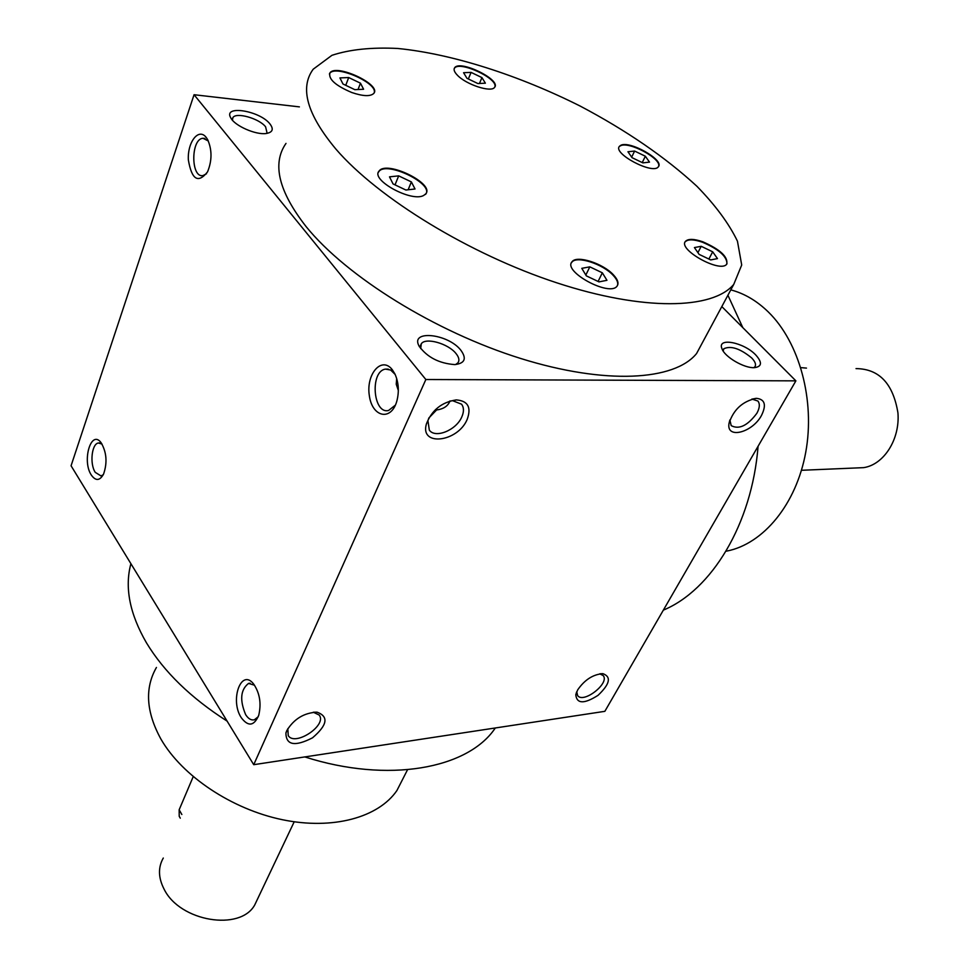 <?xml version="1.0" encoding="UTF-8"?>
<svg xmlns="http://www.w3.org/2000/svg" width="969" height="969" viewBox="0 0 969 969"><rect width="100%" height="100%" fill="white"/><g stroke="black" fill="none" stroke-linecap="round" stroke-linejoin="round"><path stroke-width="1.45" d="M398.683 175.873L411.377 181.918L415.023 188.991L405.89 190.033L393.051 183.928L389.502 176.843L398.683 175.873L395.025 184.861M408.131 189.779L411.377 181.918M335.855 149.044C307.052 114.439 299.506 87.828 313.217 69.199L331.931 55.318C349.712 49.455 371.636 47.166 397.702 48.462C452.293 53.864 518.778 75.279 580.201 106.081C626.422 130.476 665.328 157.196 696.893 186.254C715.461 205.295 728.979 223.609 737.445 241.172L741.709 265.009L733.751 284.389C712.796 309.547 643.452 311.291 556.594 282.754C469.856 254.326 378.322 198.391 335.855 149.044M351.771 92.515C335.528 85.599 328.237 79.07 329.92 72.929C335.94 63.251 381.786 84.666 373.804 93.399C370.424 96.621 363.084 96.331 351.771 92.515M423.695 195.447C411.668 202.533 370.328 179.98 379.036 171.113C386.365 159.885 435.142 183.698 425.73 193.885L423.695 195.447M613.401 274.821C617.834 279.605 619.046 283.384 617.035 286.146C609.61 297.071 562.335 271.381 572.073 261.727C576.688 254.932 602.997 263.338 613.401 274.821M702.791 241.79C720.33 249.53 728.3 256.991 726.702 264.186C720.391 273.428 677.174 249.263 685.592 241.233C688.365 238.628 694.095 238.81 702.791 241.79M620.511 145.471C628.978 139.899 665.037 160.248 658.302 166.825C653.045 174.965 612.238 153.368 619.494 146.295L620.511 145.471M457.283 75.097C454.291 71.96 453.407 69.514 454.643 67.769C459.863 59.484 501.603 79.93 494.59 87.331C491.404 92.867 465.992 84.594 457.283 75.097M721.82 306.592L795.888 380.853L604.85 711.331L253.733 764.686L71.064 465.774L194.054 94.72L425.851 379.521L253.733 764.686M206.143 137.344C198.609 127.545 187.392 142.055 188.349 159.873C191.729 179.725 198.124 183.735 207.548 171.876C212.114 160.624 212.138 149.868 207.645 139.609L206.143 137.344M91.328 475.064C81.711 460.82 91.159 428.952 101.103 442.724C106.651 452.232 107.474 462.71 103.562 474.12C99.795 480.866 95.713 481.181 91.328 475.064M392.227 369.625C381.556 355.817 365.797 374.264 369.346 395.703C372.217 417.433 391.403 421.454 396.915 400.827C399.301 391.27 398.634 382.307 394.916 373.937L392.227 369.625M241.317 717.763C229.544 700.175 241.269 667.605 253.708 684.126C259.813 693.247 261.485 703.651 258.723 715.328C254.072 726.084 248.27 726.895 241.317 717.763M299.397 106.881L194.054 94.72M467.106 419.577C457.586 442.252 419.674 446.77 426.396 423.974C431.762 410.19 441.719 402.159 456.266 399.906C468.003 400.839 471.612 407.392 467.106 419.577M761.489 415.447C752.283 432.804 726.023 439.429 729.027 423.38C733.472 409.645 742.557 401.287 756.28 398.32C764.904 399.18 766.636 404.897 761.489 415.447M286.751 730.674L285.903 732.964C286.037 745.222 294.903 746.845 312.515 737.821C327.401 725.103 328.927 716.551 317.069 712.167C304.06 712.784 293.946 718.95 286.751 730.674M577.657 689.916L575.792 694.797C576.785 703.942 584.198 704.124 598.03 695.342C609.913 684.066 611.536 676.846 602.9 673.661C593.04 674.388 584.634 679.814 577.657 689.916M795.888 380.853L425.851 379.521M755.796 355.005C743.865 342.227 716.745 337.042 721.966 348.719C724.582 356.883 744.24 368.39 754.379 367.663C761.949 366.682 762.421 362.467 755.796 355.005M460.759 350.112C447.872 333.554 409.79 329.605 419.092 346.103C427.135 357.234 439.018 363.399 454.752 364.598C464.926 363.399 466.925 358.566 460.759 350.112M269.903 123.875C259.68 110.623 222.822 104.725 230.755 117.83C234.534 125.74 255.816 135.127 266.209 133.504C272.701 132.365 273.936 129.156 269.903 123.875M703.833 340.034L696.59 353.503C674.703 380.696 605.661 385.056 520.51 358.421C435.481 331.895 346.684 276.795 306.095 226.589C278.587 191.341 271.889 163.616 286 143.4M576.749 691.733L577.585 695.524C583.29 704.039 610.07 683.157 603.178 675.563L599.738 673.83M287.817 728.664L288.253 735.677C295.182 746.724 327.51 725.091 319.164 715.025L313.314 712.227M208.323 140.977L202.981 138.276C190.784 138.797 190.711 177.945 202.884 175.619L206.506 173.766M103.283 474.689L101.018 475.936L95.265 472.363C89.548 463.945 91.692 443.693 98.426 443.003L102.06 444.105M395.158 374.458L390.664 370.025L385.492 369.116C369.746 371.175 372.98 414.562 388.581 410.468L395.364 405.151M396.684 378.504L396.236 384.233L398.344 390.459M258.226 716.721L254.387 719.773C251.25 720.512 248.355 718.828 245.678 714.698C239.561 700.127 240.518 689.698 248.561 683.411L254.532 685.228M227.121 721.13C190.881 697.946 163.979 671.82 146.404 642.738C129.689 613.801 124.516 587.444 130.9 563.692M495.341 727.973L494.893 728.591C467.506 768.732 388.436 783.642 304.799 756.922M403.698 777.259L396.915 790.522C378.552 817.424 333.045 830.215 282.391 819.713C231.773 809.248 182.172 776.084 160.927 739.093C146.101 712.009 144.599 688.135 156.433 667.459M663.353 610.131C711.549 590.121 751.92 524.386 758.085 446.249M742.823 327.655L727.913 295.254M725.999 551.228L726.92 551.058C763.306 543.863 796.239 504.449 805.724 452.353C815.268 400.318 799.473 342.311 768.284 311.933C756.801 300.79 744.313 293.437 730.808 289.876M753.821 367.675L754.839 366.851C756.353 364.719 755.299 361.74 751.665 357.924C740.159 348.549 730.88 345.485 723.843 348.743L723.153 351.02M455.612 364.55L457.949 362.806C459.681 360.359 459.003 357.234 455.939 353.455C448.162 343.523 425.536 337.151 421.285 343.789L420.691 348.634M435.469 409.621L436.571 410.044M449.919 401.033L449.507 402.074C447.327 406.483 443.027 409.112 436.595 409.972L428.867 417.966M266.269 133.492L267.008 132.741L265.591 126.794C259.123 118.4 236.024 111.883 232.875 117.649L232.451 120.217M449.725 401.081L452.693 400.73L461.547 404.182C464.006 407.513 464.078 411.813 461.741 417.058C456.169 430.224 435.275 438.739 429.328 430.127L427.935 420.679L428.843 418.014M751.896 399.071L757.928 401.045C760.084 403.916 759.732 407.997 756.874 413.266C747.608 425.682 739.044 429.8 731.195 425.633L729.887 419.965M471.079 72.384L481.932 77.605L485.384 83.189L477.911 83.564L466.949 78.295L463.57 72.711L471.079 72.384L468.342 78.961M479.461 83.491L481.932 77.605M645.33 156.215L649.496 162.114L642.871 162.877L632.054 157.668L627.948 151.758L634.61 151.055L645.33 156.215L642.241 162.574M631.679 157.135L634.61 151.055M717.472 258.602L710.725 259.922L699.134 254.387L694.41 247.567L701.205 246.308L712.687 251.807L717.472 258.602M697.922 252.63L701.205 246.308M708.884 259.05L712.687 251.807M598.987 281.882L586.33 275.862L581.788 268.34L589.818 266.85L602.33 272.81L606.957 280.307L598.987 281.882M585.833 275.039L589.818 266.85M598.091 281.458L602.33 272.81M329.387 73.995L329.726 73.426C335.238 64.305 378.237 83.152 374.143 92.854M339.925 77.92L348.695 77.544L360.468 83.189L363.593 89.245L354.86 89.681L342.965 83.988L339.925 77.92M378.37 172.373L378.831 171.634C386.159 160.406 434.924 184.219 425.512 194.406M571.419 262.841L571.831 262.236C576.446 255.428 602.754 263.834 613.159 275.329C616.999 279.423 618.416 282.839 617.435 285.576M685.592 241.233L685.349 241.705C688.123 239.089 693.865 239.27 702.549 242.25C718.865 249.287 727.004 256.482 726.968 263.834M619.494 146.295L620.305 145.919C628.239 140.626 662.445 159.061 658.508 166.535M454.207 68.605L454.449 68.242C459.258 60.369 498.575 78.646 494.82 86.968M358.033 89.523L360.468 83.189M345.751 85.32L348.695 77.544M800.818 367.626L806.474 368.099M856.027 368.608C879.162 368.838 893.127 383.603 897.936 412.891C900.116 439.32 883.861 464.684 863.658 467.639L856.56 467.942M180.282 818.163L179.217 816.286L179.156 809.781L193.206 776.666M257.657 898.796L254.774 904.864C240.421 931.512 179.943 921.664 164.149 889.263C158.25 877.841 157.959 867.437 163.289 858.049M181.845 814.505L179.156 809.781M576.543 692.217L575.792 694.797M600.283 673.758L602.9 673.661M287.551 729.475L285.903 732.964M313.399 712.227L317.069 712.167M202.981 138.276L204.943 138.47M385.492 369.116L388.315 369.141M250.111 683.218L248.561 683.411M494.893 728.591L495.22 727.985M396.915 790.522L407.525 769.761M726.072 551.119L726.92 551.058M696.59 353.503L733.751 284.389M723.843 348.743L723.298 349.736M419.529 346.89L419.092 346.103M427.935 420.679L426.396 423.974M452.693 400.73L456.266 399.906M729.827 420.134L729.027 423.38M752.501 399.034L756.28 398.32M421.285 343.789L420.437 345.727M99.698 442.978L98.426 443.003M232.875 117.649L232.366 119.139M863.658 467.639L801.472 470.292M254.774 904.864L294.201 821.785"/></g></svg>
